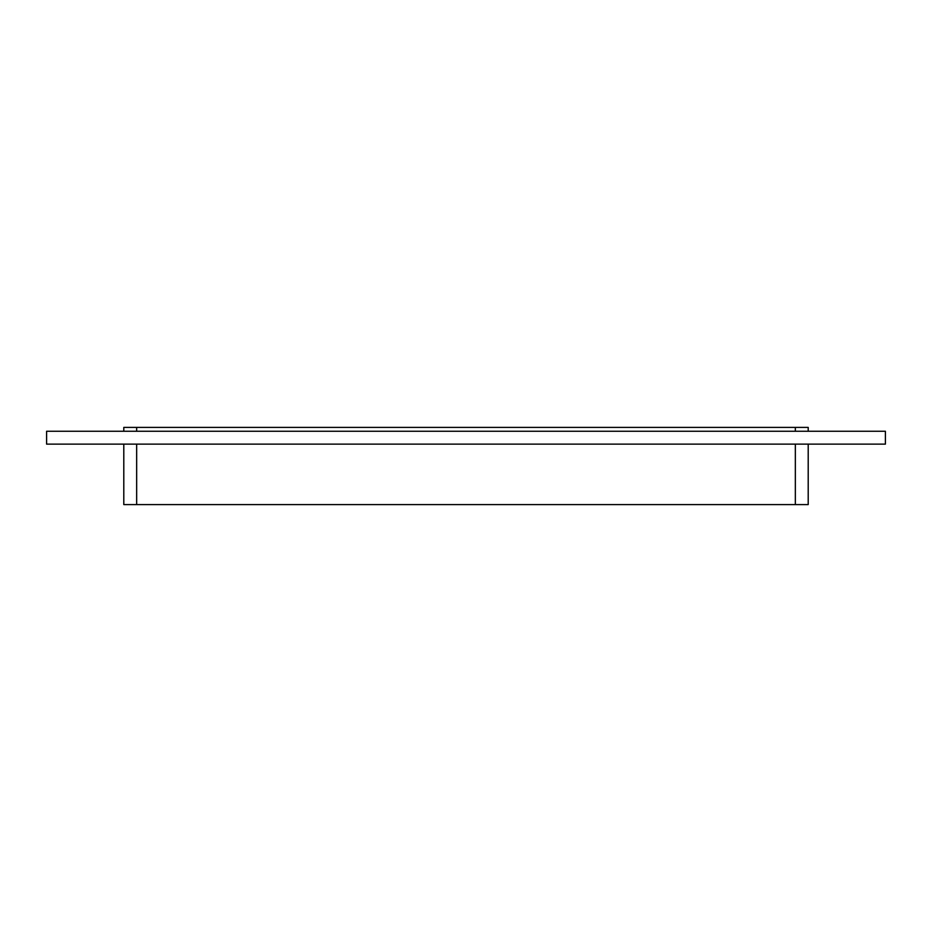 <?xml version="1.0" encoding="UTF-8"?>
<svg xmlns="http://www.w3.org/2000/svg" width="932" height="932" viewBox="0 0 932 932"><rect width="100%" height="100%" fill="white"/><g stroke="black" fill="none" stroke-linecap="round" stroke-linejoin="round"><path stroke-width="1.4" d="M46.6 431.26L46.6 444.133L885.4 444.133L885.4 431.26L46.6 431.26M795.346 444.133L795.346 504.596L808.207 504.596L808.207 444.133M136.655 431.26L136.655 427.404L123.793 427.404L123.793 431.26M795.346 504.596L136.655 504.596L136.655 444.133M136.655 427.404L795.346 427.404L795.346 431.26M808.207 431.26L808.207 427.404L795.346 427.404M123.793 444.133L123.793 504.596L136.655 504.596"/></g></svg>
